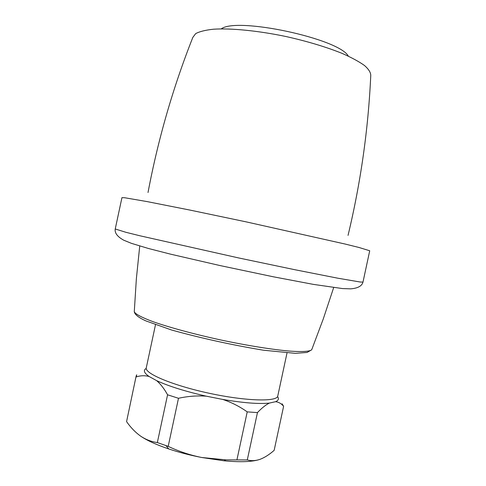 <?xml version="1.0" encoding="UTF-8"?>
<svg xmlns="http://www.w3.org/2000/svg" width="486" height="486" viewBox="0 0 486 486"><rect width="100%" height="100%" fill="white"/><g stroke="black" fill="none" stroke-linecap="round" stroke-linejoin="round"><path stroke-width="0.73" d="M136.287 376.911L136.736 374.815L136.165 375.994L126.573 421.623C130.685 427.522 135.333 432.333 140.521 436.057C146.912 440.444 156.316 444.739 168.739 448.949C179.055 452.381 190.056 455.236 201.739 457.502L225.875 459.865L247.289 459.932C251.438 461.068 255.77 460.837 260.289 459.234C264.84 457.454 269.463 454.489 274.153 450.346L283.605 406.314L282.135 403.793M140.521 436.057C145.757 439.587 151.365 441.75 157.343 442.558L168.192 446.361C178.976 451.464 190.154 455.175 201.739 457.502L224.022 460.801C239.161 462.229 250.533 461.937 258.151 459.914M126.573 421.623L136.165 375.994M157.343 442.558L167.573 394.796L178.49 398.283L168.192 446.361M236.974 459.641L247.222 411.879L257.452 412.59L247.289 459.932M283.605 406.314C281.376 403.593 278.703 402.056 275.58 401.703L269.353 403.088C265.66 404.929 261.693 408.1 257.452 412.59M167.573 394.796C164.256 388.77 160.611 384.055 156.638 380.641L149.093 376.492C144.804 375.362 140.49 375.52 136.135 376.96M247.222 411.879C239.683 406.521 231.524 402.372 222.758 399.437L206.301 396.175C197.055 395.525 187.784 396.23 178.49 398.283M155.496 324.733L146.28 367.799C144.366 373.461 173.004 385.538 209.569 393.344C246.123 401.211 277.196 401.934 277.773 395.993L287.019 352.927M275.58 401.703C278.484 400.458 279.146 398.745 277.549 396.576M146.243 368.424C143.054 370.247 144.002 372.938 149.093 376.492M156.638 380.641C168.757 386.236 185.312 391.412 206.301 396.175M222.758 399.437C243.371 402.943 258.904 404.158 269.353 403.088M134.312 310.931L134.276 311.757C135.448 314.144 141.73 317.461 153.108 321.708C169.347 327.449 194.333 334.228 221.002 340.018C247.702 345.674 273.272 349.732 290.44 351.147C302.559 351.943 309.643 351.487 311.696 349.792L323.293 318.889L333.675 287.584M115.243 228.979L125.953 232.308L139.737 235.734L238.602 257.932L294.729 269.694L337.873 278.211L360.199 282.014L362.987 282.093L369.718 250.77L358.996 247.477L345.212 244.063L246.323 221.902L190.19 210.128L147.045 201.581L124.726 197.747L121.943 197.65L115.243 228.979C114.538 232.94 117.363 236.682 123.723 240.199L131.445 243.352L148.333 248.455L170.428 254.123L219.97 265.55L273.29 276.783L313.342 284.377L342.484 288.569L350.679 288.848C357.842 288.271 361.942 286.017 362.987 282.093M148.017 192.511C158.078 139.239 173.01 87.541 192.821 37.41L195.67 33.625C199.539 31.535 205.493 30.065 213.53 29.209C231.178 28.067 258.109 30.697 286.066 36.541C307.389 41.328 326.051 46.935 342.041 53.363C351.56 57.561 359.057 61.619 364.536 65.537C368.759 69.285 370.83 72.627 370.757 75.561C368.273 129.398 360.703 182.675 348.043 235.394M221.252 28.887C236.706 16.718 339.204 38.692 348.322 56.127M221.689 28.881L222.175 28.419M168.739 448.949L166.048 445.656M224.022 460.801L225.875 459.878M139.731 246.007L136.359 278.818L134.276 311.757C134.859 314.697 138.826 317.777 146.171 321.009L171.582 330.012C201.161 338.201 231.755 344.926 263.351 350.199L295.306 353.334L307.091 352.453L311.696 349.792"/></g></svg>
